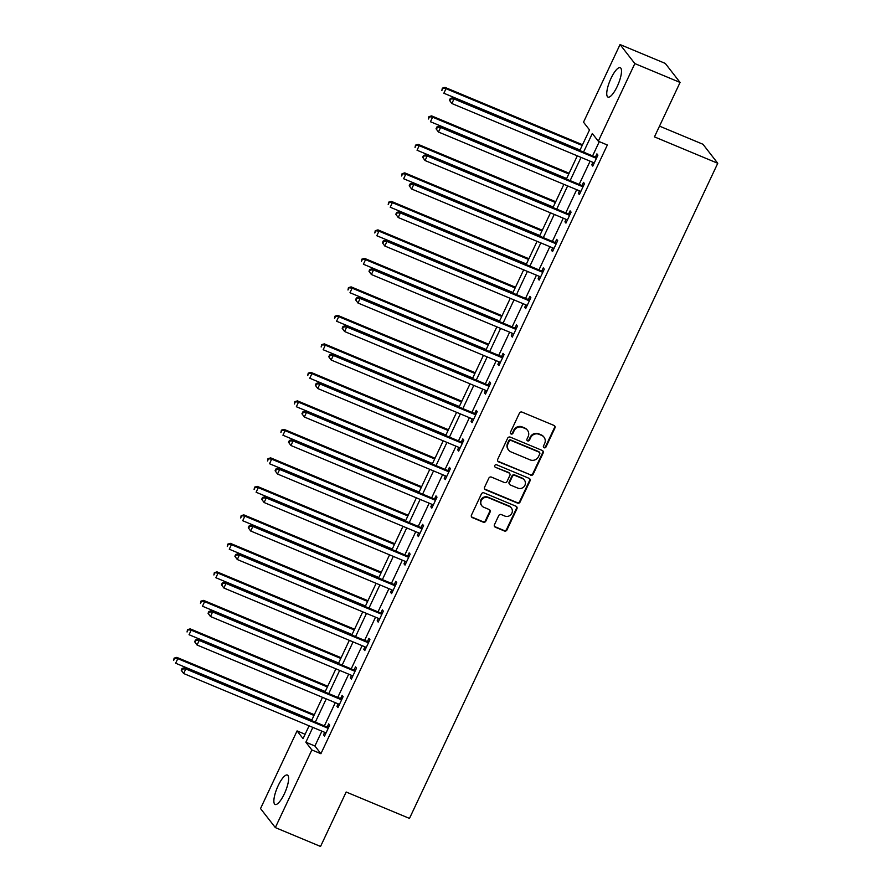 <?xml version="1.0" encoding="UTF-8"?>
<svg xmlns="http://www.w3.org/2000/svg" width="891" height="891" viewBox="0 0 891 891"><rect width="100%" height="100%" fill="white"/><g stroke="black" fill="none" stroke-linecap="round" stroke-linejoin="round"><path stroke-width="1.34" d="M544.145 447.761A1.403 1.325 142.1 0 0 545.971 447.026L554.937 427.97A2.005 1.905 142.1 0 0 554.013 425.441L522.048 412.11A2.005 1.905 142.1 0 0 519.431 413.157L510.465 432.213A1.403 1.325 142.1 0 0 511.111 433.984A1.403 1.325 142.1 0 0 512.949 433.249L514.107 430.787A6.415 6.081 142.1 0 1 522.494 427.413L525.155 428.526A6.415 6.081 142.1 0 1 528.14 436.635L526.982 439.107A1.403 1.325 142.1 0 0 527.628 440.878A1.403 1.325 142.1 0 0 529.466 440.143L530.624 437.67A6.415 6.081 142.1 0 1 539.01 434.307L541.672 435.421A6.415 6.081 142.1 0 1 544.646 443.529L543.488 445.99A1.403 1.325 142.1 0 0 544.145 447.761M543.454 447.082A1.403 1.325 142.1 0 0 545.582 446.514L554.547 427.457A2.005 1.905 142.1 0 0 554.525 425.764M510.432 433.316A1.403 1.325 142.1 0 0 512.548 432.736L513.706 430.275L514.107 430.787M526.949 440.199A1.403 1.325 142.1 0 0 529.065 439.619L530.223 437.158L530.624 437.67M278.137 785.739A15.927 4.477 112.6 0 1 287.381 775.047A15.927 4.477 112.6 0 1 284.374 793.77A15.927 4.477 112.6 0 1 275.119 804.462A15.927 4.477 112.6 0 1 278.137 785.739M611.003 78.375A15.927 4.477 112.6 0 1 620.247 67.683A15.927 4.477 112.6 0 1 617.24 86.394A15.927 4.477 112.6 0 1 607.985 97.086A15.927 4.477 112.6 0 1 611.003 78.375M494.449 524.699A2.005 1.905 142.1 0 0 495.385 527.227L504.351 530.969A2.005 1.905 142.1 0 0 506.968 529.922L516.925 508.761A2.005 1.905 142.1 0 0 516 506.222L484.036 492.89A2.005 1.905 142.1 0 0 481.418 493.948L471.462 515.109A2.005 1.905 142.1 0 0 472.386 517.638L483.223 522.159A2.005 1.905 142.1 0 0 485.84 521.101L490.106 512.047A2.005 1.905 142.1 0 0 489.17 509.518L483.802 507.28A5.357 5.079 142.1 0 1 481.998 499.383A5.357 5.079 142.1 0 1 488.313 497.679L509.351 506.456A5.357 5.079 142.1 0 1 511.156 514.341A5.357 5.079 142.1 0 1 504.841 516.056L501.332 514.586A2.005 1.905 142.1 0 0 498.715 515.644L494.449 524.699M579.796 150.546L589.508 129.908L583.516 122.19L620.047 44.55L665.276 63.417L680.067 82.44L654.451 136.88L717.756 163.287L409.481 818.417L346.165 792.01L320.548 846.45L275.33 827.583L260.528 808.56L297.071 730.91L303.063 738.628L309.088 725.831M680.067 82.44L634.837 63.584L598.307 141.224L592.303 133.505L583.549 152.116M321.885 731.177L314.913 746.001L320.905 753.719L607.35 144.999L598.307 141.224M320.905 753.719L311.861 749.944L275.33 827.583M530.591 475.204A2.005 1.905 142.1 0 0 533.219 474.146L543.176 452.984A2.005 1.905 142.1 0 0 542.24 450.456L510.276 437.125A2.005 1.905 142.1 0 0 507.658 438.172L497.701 459.333A2.005 1.905 142.1 0 0 498.637 461.872L530.19 474.691A2.005 1.905 142.1 0 0 532.818 473.633L542.775 452.472A2.005 1.905 142.1 0 0 542.753 450.779M530.045 480.873L520.088 502.034A2.005 1.905 142.1 0 1 517.471 503.081L485.506 489.76A2.005 1.905 142.1 0 1 484.581 487.221L488.836 478.166A2.005 1.905 142.1 0 1 491.464 477.108L504.417 482.521A2.005 1.905 142.1 0 0 507.046 481.463L509.864 475.46A2.005 1.905 142.1 0 0 508.939 472.921L495.441 467.296A1.403 1.325 142.1 0 1 494.973 465.236A1.403 1.325 142.1 0 1 496.621 464.79L529.12 478.344A2.005 1.905 142.1 0 1 530.045 480.873L529.655 480.36L519.687 501.522L520.088 502.034M717.756 163.287L702.966 144.264L659.507 126.132M599.298 141.636L592.593 155.892M590.109 161.182L579.183 184.381M576.689 189.683L565.774 212.882M563.279 218.184L552.364 241.383M549.87 246.684L538.955 269.884M536.46 275.174L525.545 298.385M523.05 303.675L512.136 326.886M509.641 332.176L498.715 355.386M496.231 360.677L485.305 383.887M482.822 389.178L471.896 412.388M469.412 417.679L458.486 440.878M455.992 446.179L445.077 469.379M442.582 474.68L431.667 497.88M429.172 503.181L418.258 526.381M415.763 531.671L404.848 554.881M402.353 560.172L391.427 583.382M388.944 588.673L378.018 611.883M375.534 617.173L364.608 640.384M362.125 645.674L351.199 668.885M348.704 674.175L337.789 697.375M335.294 702.676L324.38 725.875M592.927 162.351L591.758 164.824L592.76 166.116L597.917 155.145L596.914 153.865L595.522 156.827M579.506 190.852L578.348 193.325L579.35 194.617L584.507 183.646L583.505 182.365L582.113 185.317M566.097 219.353L564.939 221.826L565.941 223.106L571.098 212.147L570.095 210.866L568.703 213.818M552.687 247.854L551.529 250.326L552.531 251.607L557.688 240.648L556.686 239.367L555.293 242.319M539.278 276.355L538.119 278.827L539.111 280.108L544.278 269.149L543.276 267.868L541.884 270.819M525.868 304.856L524.71 307.328L525.701 308.609L530.858 297.65L529.867 296.358L528.474 299.32M512.459 333.357L511.289 335.829L512.292 337.11L517.448 326.151L516.457 324.859L515.065 327.821M499.049 361.857L497.88 364.319L498.882 365.611L504.039 354.651L503.036 353.359L501.644 356.322M485.64 390.347L484.47 392.82L485.472 394.112L490.629 383.152L489.627 381.86L488.235 384.823M472.219 418.848L471.061 421.32L472.063 422.612L477.22 411.642L476.217 410.361L474.825 413.324M458.809 447.349L457.651 449.821L458.653 451.113L463.81 440.143L462.808 438.862L461.415 441.813M445.4 475.85L444.241 478.322L445.244 479.603L450.4 468.644L449.398 467.363L448.006 470.314M431.99 504.351L430.832 506.823L431.823 508.104L436.991 497.145L435.989 495.864L434.596 498.815M418.581 532.851L417.422 535.324L418.414 536.605L423.57 525.645L422.579 524.365L421.187 527.316M405.171 561.352L404.002 563.825L405.004 565.106L410.161 554.146L409.169 552.854L407.777 555.817M391.762 589.853L390.592 592.315L391.595 593.606L396.751 582.647L395.749 581.355L394.368 584.318M378.352 618.354L377.183 620.815L378.185 622.107L383.342 611.148L382.339 609.856L380.947 612.819M364.931 646.844L363.773 649.316L364.775 650.608L369.932 639.649L368.93 638.357L367.538 641.32M351.522 675.345L350.363 677.817L351.366 679.109L356.523 668.139L355.52 666.858L354.128 669.809M338.112 703.845L336.954 706.318L337.956 707.599L343.113 696.639L342.111 695.359L340.718 698.31M324.703 732.346L323.544 734.819L324.536 736.1L329.703 725.14L328.701 723.86L327.309 726.811M620.047 44.55L634.837 63.584M305.112 734.273L297.071 730.91M311.583 720.541L322.497 697.33M324.992 692.04L335.907 668.829M338.402 663.539L349.317 640.339M351.811 635.038L362.726 611.839M365.221 606.537L376.136 583.338M378.63 578.047L389.556 554.837M392.04 549.547L402.966 526.336M405.45 521.046L416.375 497.835M418.87 492.545L429.785 469.334M432.28 464.044L443.195 440.833M445.689 435.543L456.604 412.333M459.099 407.042L470.014 383.843M472.508 378.541L483.423 355.342M485.918 350.04L496.844 326.841M499.328 321.551L510.253 298.34M512.737 293.05L523.663 269.839M526.147 264.549L537.073 241.338M539.567 236.048L550.482 212.838M552.977 207.547L563.892 184.337M566.386 179.046L577.301 155.847M312.841 727.401L305.869 742.225L311.861 749.944M581.055 157.406L570.14 180.617M567.645 185.907L556.73 209.118M554.235 214.408L543.321 237.619M540.826 242.909L529.911 266.108M527.416 271.41L516.502 294.609M514.007 299.911L503.081 323.11M500.597 328.4L489.671 351.611M487.188 356.901L476.262 380.112M473.778 385.402L462.852 408.613M460.357 413.903L449.443 437.113M446.948 442.404L436.033 465.614M433.538 470.905L422.624 494.104M420.129 499.405L409.214 522.605M406.719 527.906L395.793 551.106M393.31 556.407L382.384 579.607M379.9 584.897L368.974 608.107M366.491 613.398L355.565 636.608M353.07 641.899L342.155 665.109M339.66 670.4L328.746 693.61M326.251 698.9L315.336 722.111M314.913 746.001L305.869 742.225M591.758 164.824L593.105 165.381M578.348 193.325L579.685 193.882M564.939 221.826L566.275 222.382M551.529 250.326L552.865 250.883M538.119 278.827L539.456 279.384M524.71 307.328L526.046 307.885M511.289 335.829L512.637 336.386M497.88 364.319L499.227 364.887M484.47 392.82L485.818 393.388M471.061 421.32L472.397 421.877M457.651 449.821L458.988 450.378M444.241 478.322L445.578 478.879M430.832 506.823L432.168 507.38M417.422 535.324L418.759 535.881M404.002 563.825L405.349 564.382M390.592 592.315L391.94 592.883M377.183 620.815L378.53 621.383M363.773 649.316L365.121 649.873M350.363 677.817L351.7 678.374M336.954 706.318L338.29 706.875M323.544 734.819L324.881 735.376M544.033 437.214L543.633 436.701A6.415 6.081 142.1 0 0 541.271 434.897L541.672 435.421M530.223 437.158A6.415 6.081 142.1 0 1 538.61 433.794L541.271 434.897M527.517 430.331L527.116 429.818A6.415 6.081 142.1 0 0 524.754 428.014L525.155 428.526M513.706 430.275A6.415 6.081 142.1 0 1 522.093 426.9L524.754 428.014M497.713 461.037A2.005 1.905 142.1 0 0 498.236 461.36L530.19 474.691M539.757 453.92A1.403 1.325 142.1 0 0 539.1 452.149L511.044 440.455A1.403 1.325 142.1 0 0 509.218 441.19L507.993 443.785A6.415 6.081 142.1 0 0 510.977 451.893L530.156 459.89A6.415 6.081 142.1 0 0 538.532 456.526L539.757 453.92M539.623 452.55L539.222 452.027A1.403 1.325 142.1 0 0 538.71 451.637L539.1 452.149M508.605 450.089L508.204 449.576A6.415 6.081 142.1 0 1 507.592 443.272L508.817 440.666A1.403 1.325 142.1 0 1 510.654 439.931L538.71 451.637M484.593 488.914A2.005 1.905 142.1 0 0 485.116 489.237L517.07 502.569A2.005 1.905 142.1 0 0 519.687 501.522M509.674 473.489L509.273 472.976A2.005 1.905 142.1 0 0 508.538 472.408L495.441 467.296M517.871 488.134A5.357 5.079 142.1 0 0 524.365 480.037A5.357 5.079 142.1 0 0 522.382 478.534L514.976 475.449A2.005 1.905 142.1 0 0 512.358 476.496L509.529 482.499A2.005 1.905 142.1 0 0 510.454 485.038L517.871 488.134M524.365 480.037L523.964 479.525A5.357 5.079 142.1 0 0 521.992 478.022L522.382 478.534M509.719 484.47L509.318 483.958A2.005 1.905 142.1 0 1 509.129 481.986L511.957 475.983A2.005 1.905 142.1 0 1 514.575 474.925L521.992 478.022M529.655 480.36A2.005 1.905 142.1 0 0 529.633 478.667M511.334 507.959L510.933 507.447A5.357 5.079 142.1 0 0 508.95 505.943L509.351 506.456M481.819 505.765L481.418 505.253A5.357 5.079 142.1 0 1 487.912 497.167L508.95 505.943M471.473 516.802A2.005 1.905 142.1 0 0 471.985 517.125L482.822 521.647A2.005 1.905 142.1 0 0 485.439 520.589L489.705 511.534A2.005 1.905 142.1 0 0 489.682 509.841M494.472 526.392A2.005 1.905 142.1 0 0 494.984 526.715L503.95 530.457A2.005 1.905 142.1 0 0 506.567 529.399L516.524 508.249A2.005 1.905 142.1 0 0 516.513 506.545M582.525 144.743L445.01 87.385L446.012 88.666L443.863 93.232L580.041 150.033M582.191 145.467L446.012 88.666L442.315 88.153L441.858 90.492L442.716 88.666M442.315 88.153L445.01 87.385M595.466 157.952L594.475 156.671L453.007 97.665L454.009 98.957L595.466 157.952A2.038 1.938 142.1 0 0 596.213 158.108L596.524 158.108M450.712 98.957L454.009 98.957L451.86 103.523L449.454 100.271L449.855 100.783L450.712 98.957L450.311 98.444L449.454 100.271M594.152 163.153L593.941 162.942A2.038 1.938 142.1 0 0 593.317 162.518L451.86 103.523L449.855 100.783M594.475 156.671A2.038 1.938 142.1 0 0 595.21 156.816L597.126 156.838M453.007 97.665L450.311 98.444M569.115 173.233L431.6 115.886L432.603 117.166L430.453 121.733L566.631 178.534M568.781 173.968L432.603 117.166L428.905 116.654L428.448 118.993L429.306 117.166M428.905 116.654L431.6 115.886M555.706 201.734L418.191 144.375L419.193 145.667L417.044 150.234L553.222 207.035M555.371 202.469L419.193 145.667L415.496 145.155L415.039 147.494L415.897 145.667M415.496 145.155L418.191 144.375M582.057 186.453L581.066 185.172L439.597 126.166L440.6 127.458L582.057 186.453A2.038 1.938 142.1 0 0 582.803 186.609L583.115 186.609M437.303 127.458L440.6 127.458L438.45 132.024L436.044 128.772L436.445 129.284L437.303 127.458L436.902 126.945L436.044 128.772M580.743 191.654L580.52 191.431A2.038 1.938 142.1 0 0 579.907 191.019L438.45 132.024L436.445 129.284M581.066 185.172A2.038 1.938 142.1 0 0 581.801 185.317L583.716 185.339M439.597 126.166L436.902 126.945M568.647 214.954L567.645 213.673L426.188 154.666L427.19 155.947L568.647 214.954A2.038 1.938 142.1 0 0 569.382 215.11L569.705 215.11M423.893 155.958L427.19 155.947L425.04 160.525L422.635 157.273L423.036 157.785L423.893 155.958L423.492 155.446L422.635 157.273M567.333 220.155L567.11 219.932A2.038 1.938 142.1 0 0 566.498 219.52L425.04 160.525L423.036 157.785M567.645 213.673A2.038 1.938 142.1 0 0 568.391 213.818L570.307 213.84M426.188 154.666L423.492 155.446M542.296 230.234L404.781 172.876L405.784 174.168L403.634 178.735L539.801 235.525M541.951 230.958L405.784 174.168L402.086 173.656L401.618 175.995L402.487 174.168M402.086 173.656L404.781 172.876M528.886 258.735L391.372 201.377L392.363 202.669L390.225 207.235L526.392 264.026M528.541 259.459L392.363 202.669L388.676 202.157L388.209 204.496L389.077 202.669M388.676 202.157L391.372 201.377M515.477 287.236L377.962 229.878L378.953 231.17L376.804 235.736L512.982 292.526M515.132 287.96L378.953 231.17L375.267 230.658L374.799 232.996L375.657 231.17M375.267 230.658L377.962 229.878M555.238 243.455L554.235 242.174L412.778 183.167L413.78 184.448L555.238 243.455A2.038 1.938 142.1 0 0 555.973 243.599L556.296 243.611M410.484 184.459L413.78 184.448L411.631 189.015L409.225 185.774L409.615 186.286L410.484 184.459L410.083 183.936L409.225 185.774M553.912 248.656L553.701 248.433A2.038 1.938 142.1 0 0 553.088 248.021L411.631 189.015L409.615 186.286M554.235 242.174A2.038 1.938 142.1 0 0 554.982 242.319L556.886 242.33M412.778 183.167L410.083 183.936M541.828 271.955L540.826 270.664L399.368 211.668L400.36 212.949L541.828 271.955A2.038 1.938 142.1 0 0 542.563 272.1L542.886 272.111M397.063 212.96L400.36 212.949L398.21 217.515L395.804 214.263L396.205 214.787L397.063 212.96L396.673 212.437L395.804 214.263M540.503 277.157L540.291 276.934A2.038 1.938 142.1 0 0 539.679 276.522L398.21 217.515L396.205 214.787M540.826 270.664A2.038 1.938 142.1 0 0 541.561 270.819L543.477 270.831M399.368 211.668L396.673 212.437M528.419 300.456L527.416 299.164L385.959 240.169L386.95 241.45L528.419 300.456A2.038 1.938 142.1 0 0 529.154 300.601L529.466 300.601M383.653 241.45L386.95 241.45L384.801 246.016L382.395 242.764L382.796 243.276L383.653 241.45L383.253 240.938L382.395 242.764M527.093 305.658L526.882 305.435A2.038 1.938 142.1 0 0 526.269 305.023L384.801 246.016L382.796 243.276M527.416 299.164A2.038 1.938 142.1 0 0 528.151 299.32L530.067 299.331M385.959 240.169L383.253 240.938M502.067 315.737L364.553 258.379L365.544 259.66L363.394 264.226L499.573 321.027M501.722 316.461L365.544 259.66L361.846 259.158L361.39 261.497L362.247 259.671M361.846 259.158L364.553 258.379M515.009 328.957L514.007 327.665L372.538 268.67L373.541 269.951L515.009 328.957A2.038 1.938 142.1 0 0 515.744 329.102L516.056 329.102M370.244 269.951L373.541 269.951L371.391 274.517L368.985 271.265L369.386 271.777L370.244 269.951L369.843 269.438L368.985 271.265M513.684 334.147L513.472 333.936A2.038 1.938 142.1 0 0 512.86 333.524L371.391 274.517L369.386 271.777M514.007 327.665A2.038 1.938 142.1 0 0 514.742 327.821L516.657 327.832M372.538 268.67L369.843 269.438M488.658 344.238L351.132 286.88L352.134 288.161L349.985 292.727L486.163 349.528M488.313 344.962L352.134 288.161L348.437 287.648L347.98 289.998L348.838 288.172M348.437 287.648L351.132 286.88M501.6 357.458L500.597 356.166L359.129 297.16L360.131 298.452L501.6 357.458A2.038 1.938 142.1 0 0 502.335 357.603L502.647 357.603M356.834 298.452L360.131 298.452L357.982 303.018L355.576 299.766L355.977 300.278L356.834 298.452L356.433 297.939L355.576 299.766M500.274 362.648L500.063 362.437A2.038 1.938 142.1 0 0 499.45 362.024L357.982 303.018L355.977 300.278M500.597 356.166A2.038 1.938 142.1 0 0 501.332 356.311L503.248 356.333M359.129 297.16L356.433 297.939M475.237 372.739L337.722 315.381L338.725 316.661L336.575 321.228L472.753 378.029M474.903 373.463L338.725 316.661L335.027 316.149L334.57 318.499L335.428 316.661M335.027 316.149L337.722 315.381M488.19 385.948L487.188 384.667L345.719 325.66L346.722 326.952L488.19 385.948A2.038 1.938 142.1 0 0 488.925 386.104L489.237 386.104M343.425 326.952L346.722 326.952L344.572 331.519L342.166 328.267L342.567 328.779L343.425 326.952L343.024 326.44L342.166 328.267M486.865 391.149L486.653 390.937A2.038 1.938 142.1 0 0 486.041 390.514L344.572 331.519L342.567 328.779M487.188 384.667A2.038 1.938 142.1 0 0 487.923 384.812L489.838 384.834M345.719 325.66L343.024 326.44M461.828 401.228L324.313 343.881L325.315 345.162L323.166 349.729L459.344 406.53M461.493 401.964L325.315 345.162L321.618 344.65L321.161 346.989L322.019 345.162M321.618 344.65L324.313 343.881M474.769 414.449L473.778 413.168L332.31 354.161L333.312 355.453L474.769 414.449A2.038 1.938 142.1 0 0 475.516 414.605L475.827 414.605M330.015 355.453L333.312 355.453L331.162 360.02L328.757 356.768L329.158 357.28L330.015 355.453L329.614 354.941L328.757 356.768M473.455 419.65L473.232 419.427A2.038 1.938 142.1 0 0 472.62 419.015L331.162 360.02L329.158 357.28M473.778 413.168A2.038 1.938 142.1 0 0 474.513 413.313L476.429 413.335M332.31 354.161L329.614 354.941M448.418 429.729L310.903 372.371L311.906 373.663L309.756 378.23L445.934 435.031M448.084 430.464L311.906 373.663L308.208 373.151L307.751 375.49L308.609 373.663M308.208 373.151L310.903 372.371M461.36 442.95L460.369 441.669L318.9 382.662L319.902 383.954L461.36 442.95A2.038 1.938 142.1 0 0 462.095 443.105L462.418 443.105M316.606 383.954L319.902 383.954L317.753 388.521L315.347 385.268L315.748 385.781L316.606 383.954L316.205 383.442L315.347 385.268M460.046 448.151L459.823 447.928A2.038 1.938 142.1 0 0 459.21 447.516L317.753 388.521L315.748 385.781M460.369 441.669A2.038 1.938 142.1 0 0 461.104 441.813L463.019 441.836M318.9 382.662L316.205 383.442M435.008 458.23L297.494 400.872L298.496 402.164L296.347 406.73L432.514 463.532M434.663 458.954L298.496 402.164L294.798 401.652L294.342 403.991L295.199 402.164M294.798 401.652L297.494 400.872M447.95 471.45L446.948 470.17L305.49 411.163L306.493 412.444L447.95 471.45A2.038 1.938 142.1 0 0 448.685 471.595L449.008 471.606M303.196 412.455L306.493 412.444L304.343 417.01L301.938 413.769L302.327 414.282L303.196 412.455L302.795 411.943L301.938 413.769M446.636 476.652L446.413 476.429A2.038 1.938 142.1 0 0 445.801 476.017L304.343 417.01L302.327 414.282M446.948 470.17A2.038 1.938 142.1 0 0 447.694 470.314L449.599 470.337M305.49 411.163L302.795 411.943M421.599 486.731L284.084 429.373L285.087 430.665L282.937 435.231L419.104 492.021M421.254 487.455L285.087 430.665L281.389 430.153L280.921 432.491L281.79 430.665M281.389 430.153L284.084 429.373M434.541 499.951L433.538 498.659L292.081 439.664L293.083 440.945L434.541 499.951A2.038 1.938 142.1 0 0 435.276 500.096L435.599 500.107M289.787 440.956L293.083 440.945L290.934 445.511L288.517 442.259L288.918 442.782L289.787 440.956L289.386 440.432L288.517 442.259M433.215 505.152L433.004 504.93A2.038 1.938 142.1 0 0 432.391 504.518L290.934 445.511L288.918 442.782M433.538 498.659A2.038 1.938 142.1 0 0 434.285 498.815L436.189 498.826M292.081 439.664L289.386 440.432M408.189 515.232L270.675 457.874L271.666 459.166L269.516 463.732L405.695 520.522M407.844 515.956L271.666 459.166L267.979 458.653L267.512 460.992L268.369 459.166M267.979 458.653L270.675 457.874M421.131 528.452L420.129 527.16L278.671 468.165L279.663 469.446L421.131 528.452A2.038 1.938 142.1 0 0 421.866 528.597L422.189 528.597M276.366 469.446L279.663 469.446L277.513 474.012L275.107 470.76L275.508 471.283L276.366 469.446L275.976 468.933L275.107 470.76M419.806 533.653L419.594 533.431A2.038 1.938 142.1 0 0 418.982 533.018L277.513 474.012L275.508 471.283M420.129 527.16A2.038 1.938 142.1 0 0 420.864 527.316L422.78 527.327M278.671 468.165L275.976 468.933M394.78 543.733L257.265 486.375L258.256 487.655L256.107 492.233L392.285 549.023M394.435 544.457L258.256 487.655L254.559 487.154L254.102 489.493L254.96 487.667M254.559 487.154L257.265 486.375M407.722 556.953L406.719 555.661L265.262 496.666L266.253 497.946L407.722 556.953A2.038 1.938 142.1 0 0 408.457 557.098L408.769 557.098M262.956 497.946L266.253 497.946L264.104 502.513L261.698 499.261L262.099 499.773L262.956 497.946L262.555 497.434L261.698 499.261M406.396 562.154L406.185 561.931A2.038 1.938 142.1 0 0 405.572 561.519L264.104 502.513L262.099 499.773M406.719 555.661A2.038 1.938 142.1 0 0 407.454 555.817L409.37 555.828M265.262 496.666L262.555 497.434M381.37 572.234L243.844 514.875L244.847 516.156L242.697 520.723L378.875 577.524M381.025 572.958L244.847 516.156L241.149 515.655L240.693 517.994L241.55 516.167M241.149 515.655L243.844 514.875M394.312 585.454L393.31 584.162L251.841 525.155L252.844 526.447L394.312 585.454A2.038 1.938 142.1 0 0 395.047 585.599L395.359 585.599M249.547 526.447L252.844 526.447L250.694 531.014L248.288 527.762L248.689 528.274L249.547 526.447L249.146 525.935L248.288 527.762M392.987 590.644L392.775 590.432A2.038 1.938 142.1 0 0 392.163 590.02L250.694 531.014L248.689 528.274M393.31 584.162A2.038 1.938 142.1 0 0 394.045 584.318L395.96 584.329M251.841 525.155L249.146 525.935M367.961 600.734L230.435 543.376L231.437 544.657L229.288 549.224L365.466 606.025M367.615 601.458L231.437 544.657L227.74 544.145L227.283 546.495L228.141 544.668M227.74 544.145L230.435 543.376M380.903 613.944L379.9 612.663L238.432 553.656L239.434 554.948L380.903 613.944A2.038 1.938 142.1 0 0 381.638 614.099L381.949 614.099M236.137 554.948L239.434 554.948L237.284 559.515L234.879 556.262L235.28 556.775L236.137 554.948L235.736 554.436L234.879 556.262M379.577 619.145L379.366 618.933A2.038 1.938 142.1 0 0 378.753 618.521L237.284 559.515L235.28 556.775M379.9 612.663A2.038 1.938 142.1 0 0 380.635 612.808L382.551 612.83M238.432 553.656L235.736 554.436M354.54 629.235L217.025 571.877L218.028 573.158L215.878 577.724L352.056 634.526M354.206 629.959L218.028 573.158L214.33 572.646L213.873 574.985L214.731 573.158M214.33 572.646L217.025 571.877M367.482 642.444L366.491 641.164L225.022 582.157L226.024 583.449L367.482 642.444A2.038 1.938 142.1 0 0 368.228 642.6L368.54 642.6M222.728 583.449L226.024 583.449L223.875 588.015L221.469 584.763L221.87 585.276L222.728 583.449L222.327 582.937L221.469 584.763M366.168 647.646L365.956 647.434A2.038 1.938 142.1 0 0 365.332 647.011L223.875 588.015L221.87 585.276M366.491 641.164A2.038 1.938 142.1 0 0 367.226 641.308L369.141 641.331M225.022 582.157L222.327 582.937M341.13 657.725L203.616 600.378L204.618 601.659L202.469 606.225L338.647 663.027M340.796 658.46L204.618 601.659L200.921 601.147L200.464 603.485L201.321 601.659M200.921 601.147L203.616 600.378M354.072 670.945L353.081 669.664L211.613 610.658L212.615 611.95L354.072 670.945A2.038 1.938 142.1 0 0 354.818 671.101L355.13 671.101M209.318 611.95L212.615 611.95L210.465 616.516L208.06 613.264L208.461 613.776L209.318 611.95L208.917 611.438L208.06 613.264M352.758 676.146L352.535 675.924A2.038 1.938 142.1 0 0 351.923 675.512L210.465 616.516L208.461 613.776M353.081 669.664A2.038 1.938 142.1 0 0 353.816 669.809L355.732 669.832M211.613 610.658L208.917 611.438M327.721 686.226L190.206 628.868L191.209 630.16L189.059 634.726L325.237 691.527M327.376 686.961L191.209 630.16L187.511 629.647L187.054 631.986L187.912 630.16M187.511 629.647L190.206 628.868M340.663 699.446L339.66 698.165L198.203 639.159L199.205 640.44L340.663 699.446A2.038 1.938 142.1 0 0 341.398 699.602L341.721 699.602M195.909 640.451L199.205 640.44L197.056 645.017L194.65 641.765L195.051 642.277L195.909 640.451L195.508 639.938L194.65 641.765M339.348 704.647L339.126 704.425A2.038 1.938 142.1 0 0 338.513 704.013L197.056 645.017L195.051 642.277M339.66 698.165A2.038 1.938 142.1 0 0 340.407 698.31L342.322 698.332M198.203 639.159L195.508 639.938M314.311 714.727L176.797 657.369L177.799 658.661L175.65 663.227L311.817 720.017M313.966 715.451L177.799 658.661L174.101 658.148L173.634 660.487L174.502 658.661M174.101 658.148L176.797 657.369M327.253 727.947L326.251 726.666L184.793 667.66L185.796 668.941L327.253 727.947A2.038 1.938 142.1 0 0 327.988 728.092L328.311 728.103M182.499 668.952L185.796 668.941L183.646 673.507L181.229 670.266L181.63 670.778L182.499 668.952L182.098 668.428L181.229 670.266M325.928 733.148L325.716 732.925A2.038 1.938 142.1 0 0 325.104 732.513L183.646 673.507L181.63 670.778M326.251 726.666A2.038 1.938 142.1 0 0 326.997 726.811L328.902 726.833M184.793 667.66L182.098 668.428M596.213 158.108L595.21 156.816M582.803 186.609L581.801 185.317M569.382 215.11L568.391 213.818M555.973 243.599L554.982 242.319M542.563 272.1L541.561 270.819M529.154 300.601L528.151 299.32M515.744 329.102L514.742 327.821M502.335 357.603L501.332 356.311M488.925 386.104L487.923 384.812M475.516 414.605L474.513 413.313M462.095 443.105L461.104 441.813M448.685 471.595L447.694 470.314M435.276 500.096L434.285 498.815M421.866 528.597L420.864 527.316M408.457 557.098L407.454 555.817M395.047 585.599L394.045 584.318M381.638 614.099L380.635 612.808M368.228 642.6L367.226 641.308M354.818 671.101L353.816 669.809M341.398 699.602L340.407 698.31M327.988 728.092L326.997 726.811"/></g></svg>

